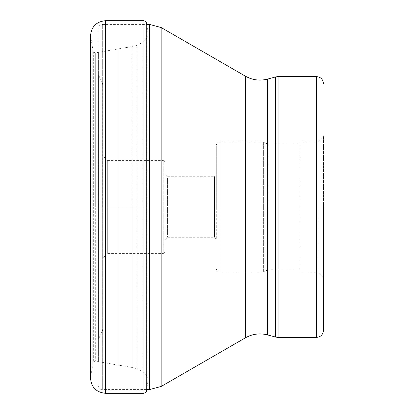 <?xml version="1.0" encoding="UTF-8"?>
<svg xmlns="http://www.w3.org/2000/svg" width="414" height="414" viewBox="0 0 414 414"><rect width="100%" height="100%" fill="white"/><g stroke="black" fill="none" stroke-linecap="round" stroke-linejoin="round"><path stroke-width="0.31" stroke-dasharray="2.07 1.55" d="M90.65 207L90.562 378.396L92.736 364.713L92.736 207L90.65 207M98.014 29.084L98.014 207L98.014 29.084C100.229 22.718 101.295 25.321 102.672 24.426L102.672 207L102.672 24.426L146.758 24.426L148.15 34.176L148.005 35.283C148.14 38.238 141.195 43.967 142.209 42.699L142.209 207L142.209 42.699L136.941 45.286L132.185 46.523L95.303 52.863L95.303 207L95.303 52.863L93.207 52.117L90.562 35.604L90.562 207L148.15 207L148.15 379.824L148.15 34.176L148.15 207L132.185 207L132.185 367.477L132.185 207L132.185 367.477L132.185 207L118.047 207L118.047 48.883L118.047 365.117L118.047 207L118.047 365.117L118.047 207L102.858 207L102.858 362.498L102.858 51.502L102.858 207L102.858 51.502L102.858 207L93.207 207L93.207 361.883L93.207 52.117L93.207 207L92.736 207L92.736 49.287L92.736 364.713L93.326 361.727L93.326 52.273L93.326 361.727L95.303 361.137L95.303 207L95.303 361.137L98.377 361.696L98.377 52.304L98.377 361.696L132.185 367.477L136.941 368.714L136.941 45.286L136.941 368.714C138.54 369.562 134.907 367.363 142.209 371.301L142.209 207L142.209 371.301L143.404 372.139C146.297 374.644 147.829 376.833 148.005 378.717L148.005 35.283L148.15 379.824L146.903 388.72L146.903 25.28L146.903 388.72M146.354 391.861L146.354 22.139M323.438 207L323.438 330.424L323.438 136.206L323.438 277.794L317.849 272.205L317.849 207L317.849 272.205L300.15 272.205L300.15 141.795L300.15 272.205M317.849 207L317.849 141.795L317.849 207M300.15 207L300.15 269.876L300.15 207M267.884 207L267.884 144.124L267.884 207M216.315 207L216.315 145.521L216.315 239.137L216.315 174.863L214.452 176.726L214.452 237.274L214.452 176.726L167.411 176.726L167.411 237.274L167.411 176.726L165.082 174.397L165.082 207L165.082 174.397M102.672 258.232L102.672 206.933L102.672 258.232L107.329 253.575L107.329 207L107.329 253.575L163.219 253.575L163.219 207L163.219 253.575L165.082 251.712L165.082 162.288L165.082 251.712L165.082 162.288L163.219 160.425L163.219 207L163.219 160.425L107.329 160.425L107.329 207L107.329 160.425L102.672 155.767M146.354 389.574L102.672 389.574L102.672 207L102.672 389.574C101.295 388.679 100.229 391.282 98.014 384.916L98.014 207L98.014 384.916M98.014 207L98.014 341.239L98.014 207M105.466 393.3L105.466 20.7M143.901 20.7L143.901 393.3M146.235 21.963L146.235 392.037M132.185 207L132.185 46.523L132.185 207M149.526 24.426L149.526 389.574M161.17 386.453L161.17 27.547M245.398 76.176L245.398 337.824M267.537 334.91L267.537 79.09M275.677 76.906L275.677 337.094M278.089 337.41L278.089 76.59M316.451 76.59L316.451 337.41M263.64 207.072L263.64 271.858L263.64 207.072M262.062 207L262.062 272.205L262.062 207M220.041 207.072L220.041 272.205L220.041 207.072M220.041 207L220.041 141.795L220.041 207M263.64 207L263.64 142.142L263.64 207M102.237 207L102.237 82.847L102.237 207M98.449 206.897L98.449 74.732L98.449 206.897M98.449 207.103L98.449 339.268L98.449 207.103M300.15 141.795L317.849 141.795L323.438 136.206M300.15 144.124L267.884 144.124L263.64 142.142L262.062 141.795L220.041 141.795C217.78 142.018 216.538 143.26 216.315 145.521M300.15 269.876L267.884 269.876L263.64 271.858L262.062 272.205L220.041 272.205C217.78 271.982 216.538 270.74 216.315 268.479M165.082 239.602L167.411 237.274L214.452 237.274L216.315 239.137M98.014 72.76L98.449 74.732L102.237 82.847L102.672 84.818L102.672 329.182L102.237 331.153L98.449 339.268L98.014 341.239"/><path stroke-width="0.62" d="M90.562 378.396L90.562 35.604C91.447 26.553 96.415 21.585 105.466 20.7L105.466 393.3C96.415 392.415 91.447 387.447 90.562 378.396M146.235 21.963L146.235 392.037L146.235 21.963L143.901 20.7L105.466 20.7M323.438 207L323.438 277.794M146.235 392.037L143.901 393.3L143.901 20.7M146.354 389.574L149.526 389.574L149.526 24.426L146.758 24.426L146.354 22.139M161.17 206.922L161.17 386.453L245.398 337.824L245.398 76.176L161.17 27.547L161.17 206.922M245.398 76.176C252.39 80.078 259.769 81.046 267.537 79.09L267.537 334.91L275.677 337.094L275.677 76.906L278.089 76.59L278.089 337.41L316.451 337.41L316.451 76.59L278.089 76.59M143.901 393.3L105.466 393.3M146.903 388.72L146.354 391.861M149.526 24.426L161.17 27.547M149.526 389.574L161.17 386.453M245.398 337.824C252.39 333.922 259.769 332.954 267.537 334.91M267.537 79.09L275.677 76.906M275.677 337.094L278.089 337.41M316.451 337.41C320.695 336.996 323.024 334.667 323.438 330.424M316.451 76.59C320.695 77.004 323.024 79.333 323.438 83.576"/></g></svg>
